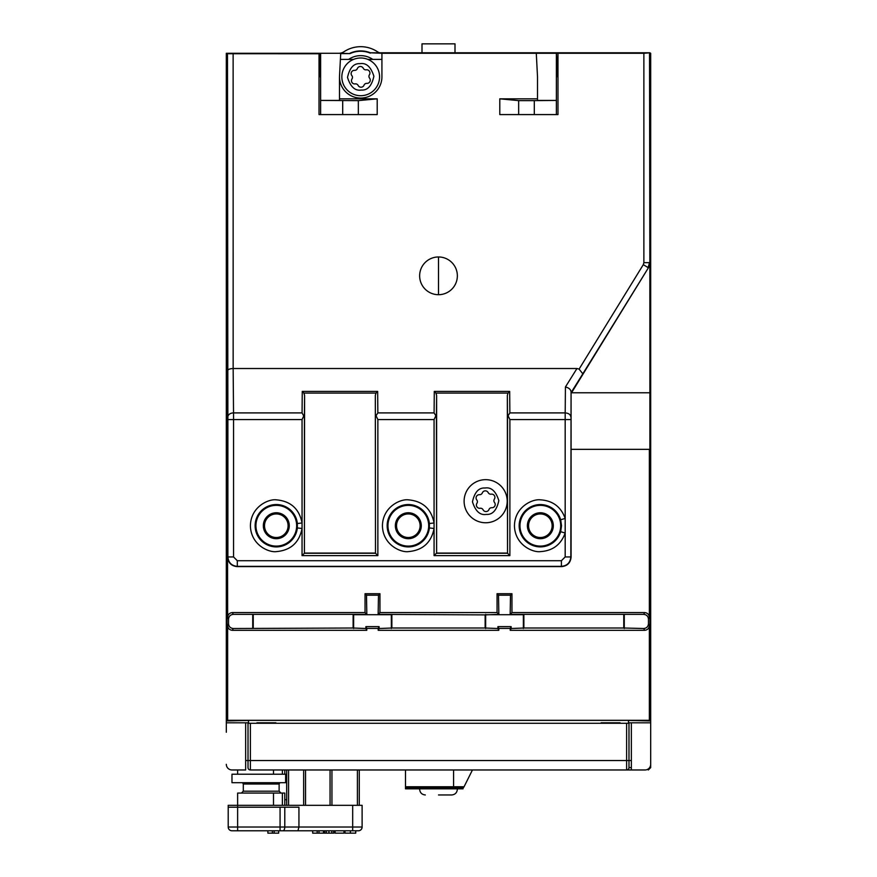 <?xml version="1.0" encoding="UTF-8"?>
<svg xmlns="http://www.w3.org/2000/svg" width="877" height="877" viewBox="0 0 877 877"><rect width="100%" height="100%" fill="white"/><g stroke="black" fill="none" stroke-linecap="round" stroke-linejoin="round"><path stroke-width="1.32" d="M275.827 723.284L256.972 723.284M620.028 723.284L601.173 723.284M628.513 723.284L628.513 720.434L649.967 720.927L649.353 720.313L227.647 720.313L227.033 720.927L248.487 720.434L248.487 723.284M275.893 723.284L256.917 723.284M275.893 722.758L256.917 722.758M620.083 723.284L601.107 723.284M620.083 722.758L601.107 722.758M248.542 723.284L248.487 720.434M628.513 720.434L628.458 723.284M248.542 720.379L628.458 720.379M227.033 720.927L227.154 261.686M649.846 261.686L649.967 720.927M227.647 720.313L227.647 625.597C227.943 628.436 229.522 630.015 232.361 630.311L366.783 630.311L366.783 628.425L378.195 628.425L378.195 630.311L498.805 630.311L498.805 628.425L510.217 628.425L510.217 630.311L644.639 630.311L643.74 628.513L623.766 628.009L523.876 628.009L511.116 628.513L510.217 630.311M366.783 630.311L365.884 628.513L353.124 628.009L233.26 628.513C230.421 628.217 228.842 626.649 228.546 623.799L228.546 619.085C228.842 616.246 230.421 614.667 233.26 614.371L366.827 614.36L365.04 612.574L232.361 612.574C229.522 612.88 227.943 614.448 227.647 617.287L227.033 261.686M649.967 261.686L649.846 505.93L649.353 449.342L649.353 617.287L648.454 619.085L648.454 623.799L649.353 625.597L649.353 720.313M649.353 625.597C649.057 628.436 647.478 630.015 644.639 630.311M649.846 392.764L571.574 392.764M649.846 449.342L571.08 449.342L571.07 391.822L570.839 556.939L565.183 556.939L561.412 560.71L237.316 560.71L233.545 556.939L233.545 419.579L302.05 419.579L303.738 415.972L302.072 412.903L233.534 412.903L233.15 368.515L576.967 368.515L565.424 386.987C568.811 387.755 570.697 389.366 571.07 391.822M649.353 617.287C649.057 614.448 647.478 612.88 644.639 612.574L511.96 612.574L511.96 593.718L497.062 593.718L497.062 612.574L379.938 612.574L379.938 593.718L365.04 593.718L365.04 612.574M498.805 630.311L497.906 628.513L485.145 628.009L391.855 628.009L379.094 628.513L378.195 630.311M643.74 628.513C646.579 628.217 648.158 626.649 648.454 623.799M648.454 619.085C648.158 616.246 646.579 614.667 643.74 614.371L644.639 612.574M366.827 614.36L366.498 595.187L365.04 593.718M379.938 593.718L378.48 595.187L378.151 614.36L379.938 612.574M378.151 614.36L485.145 614.887L498.849 614.36L497.062 612.574M498.849 614.36L498.52 595.187L497.062 593.718M511.96 593.718L510.502 595.187L510.173 614.36L511.96 612.574M510.173 614.36L643.74 614.371M253.234 628.009L253.234 614.887M252.729 614.371L252.729 628.513M353.124 628.009L353.124 614.887M353.628 628.513L353.639 614.36M366.783 628.425L365.884 626.627L365.884 628.513M511.116 628.513L511.116 626.627L510.217 628.425M523.876 628.009L523.876 614.887M523.361 614.36L523.372 628.513M623.766 628.009L623.766 614.887M624.271 628.513L624.271 614.371M498.805 628.425L497.906 626.627L497.906 628.513M379.094 628.513L379.094 626.627L378.195 628.425M391.855 628.009L391.855 614.887M391.339 614.36L391.35 628.513M485.145 628.009L485.145 614.887M485.65 628.513L485.661 614.36M366.498 595.187L378.48 595.187M353.628 614.711L391.35 614.711M498.52 595.187L510.502 595.187M485.65 614.711L523.372 614.711M379.094 626.627L365.884 626.627M511.116 626.627L497.906 626.627M379.588 52.784A9.428 9.428 0 0 1 377.384 51.71A30.18 30.18 0 0 0 344.025 51.71A9.428 9.428 0 0 1 338.807 53.278M227.033 487.064L226.321 487.064L226.321 732.251M628.513 722.812L650.679 722.812L650.679 53.278L649.967 53.278L650.679 53.278M233.545 556.939L227.888 556.939L227.888 419.579L233.545 419.579L233.534 412.903A5.657 4.001 179.5 0 0 227.877 416.904L227.472 53.727L319.02 53.771L319.02 114.58L320.62 114.58L320.62 100.427L358.342 100.625L377.209 98.827L339.487 98.827L339.487 76.858L339.487 100.427L320.62 100.427L320.62 53.278L226.321 53.278L226.321 450.285L227.033 450.285M226.321 450.285L226.321 487.064M227.472 53.727L226.321 53.278M650.679 722.812L650.679 764.306A5.657 5.657 0 0 1 645.023 769.973L641.668 769.973M649.616 767.616L650.679 767.616L650.679 732.251M226.321 722.812L248.487 722.812M631.341 760.534L626.627 760.534L626.627 769.973C654.944 769.973 654.944 769.973 626.627 769.973L250.373 769.973L250.373 760.534L626.627 760.534L626.627 723.284L250.373 723.284L250.373 760.534L245.659 760.534M226.321 764.306A5.657 5.657 0 0 0 231.977 769.973L245.659 769.973L245.659 722.812M422.001 52.784L422.001 43.85L454.999 43.85L454.999 52.784M649.967 334.389L650.679 337.13M631.341 722.812L631.341 769.973L645.023 769.973M237.634 774.216L237.634 769.973L231.977 769.973M528.557 525.729A11.785 11.785 0 0 0 540.342 537.513A11.785 11.785 0 0 0 552.137 525.729A11.785 11.785 0 0 0 540.342 513.944A11.785 11.785 0 0 0 528.557 525.729M419.644 788.829L457.355 788.829M438.5 794.957L451.699 794.957L438.5 794.957M491.142 769.973L484.63 769.973M481.034 769.973L476.364 769.973M506.796 769.973L518.636 769.973M264.514 525.729A11.785 11.785 0 0 0 276.299 537.513A11.785 11.785 0 0 0 288.094 525.729A11.785 11.785 0 0 0 276.299 513.944A11.785 11.785 0 0 0 264.514 525.729M261.214 830.793L267.88 830.793L267.88 833.15L272.374 833.15L272.374 830.793L231.977 830.793L237.634 830.793L237.634 827.022L228.206 827.022L228.206 805.327L237.634 805.327L237.634 827.022L280.07 827.022L280.07 807.213L228.206 807.213M280.07 807.213L298.936 807.213L298.936 827.022L297.928 830.793L272.374 830.793M284.784 807.213L284.784 827.022L352.686 827.022L352.686 805.327L237.634 805.327L237.634 793.071L273.492 793.071L273.492 805.327M352.686 805.327L362.113 805.327L362.113 827.022A3.771 3.771 0 0 1 358.342 830.793A3.771 3.771 0 0 0 362.113 827.022L352.686 827.022L352.686 830.793L297.928 830.793M280.07 830.793L280.07 827.022L284.784 827.022A3.771 1.886 -90 0 1 282.898 830.793L287.853 830.793M419.644 769.973L472.451 769.973L464.065 786.746L453.584 786.746L453.584 769.973L359.285 769.973L359.285 805.327M331.945 805.327L331.945 769.973M303.65 805.327L303.65 769.973M228.206 827.022A3.771 3.771 0 0 0 231.977 830.793A3.771 3.771 0 0 1 228.206 827.022M350.372 830.793L350.372 833.15L355.733 833.15L355.733 830.793L352.686 830.793L358.342 830.793A3.771 3.771 0 0 0 362.113 827.022A3.771 3.771 0 0 1 358.342 830.793M274.172 830.793L274.172 833.15L278.667 833.15L278.667 830.793M333.929 830.793L333.929 833.15L333.392 830.793M323.481 830.793L323.481 833.15L333.392 833.15M318.987 830.793L318.987 833.15L323.481 833.15M317.189 830.793L317.189 833.15L318.987 833.15M312.694 830.793L312.694 833.15L317.189 833.15M345.001 830.793L345.001 833.15L350.372 833.15M343.981 830.793L343.981 833.15L335.135 833.15L335.135 830.793M328.941 830.793L328.941 833.15M326.277 830.793L326.277 833.15M324.687 830.793L324.687 833.15M331.791 830.793L331.791 833.15M274.172 833.15L272.374 833.15M286.68 805.327L286.68 769.973L284.784 769.973L284.784 774.216M476.079 497.917A3.234 3.234 0 0 0 476.792 499.945A2.828 2.828 0 0 1 476.935 503.277A3.234 3.234 0 0 0 480.125 508.254A2.828 2.828 0 0 1 483.084 509.789A3.234 3.234 0 0 0 488.982 509.515A2.828 2.828 0 0 1 491.789 507.717A3.234 3.234 0 0 0 494.507 502.477A2.828 2.828 0 0 1 494.365 499.145A3.234 3.234 0 0 0 491.175 494.168A2.828 2.828 0 0 1 488.215 492.633A3.234 3.234 0 0 0 482.317 492.907A2.828 2.828 0 0 1 479.511 494.694A3.234 3.234 0 0 0 476.079 497.917M396.536 525.729A11.785 11.785 0 0 0 408.32 537.513A11.785 11.785 0 0 0 420.116 525.729A11.785 11.785 0 0 0 408.32 513.944A11.785 11.785 0 0 0 396.536 525.729M438.5 256.972A18.855 18.855 0 0 0 419.644 275.827A18.855 18.855 0 0 0 438.5 294.694A18.855 18.855 0 0 0 457.355 275.827A18.855 18.855 0 0 0 438.5 256.972L438.5 294.694M519.973 525.729A20.368 20.368 0 0 0 540.342 546.097A20.368 20.368 0 0 0 560.71 525.729A20.368 20.368 0 0 0 540.342 505.36A20.368 20.368 0 0 0 519.973 525.729M429.379 527.965L429.379 523.492A21.18 21.18 0 0 0 408.32 504.549A21.18 21.18 0 0 0 387.152 525.729A21.18 21.18 0 0 0 408.32 546.908A21.18 21.18 0 0 0 429.379 527.965L434.071 528.458L434.071 555.623L509.888 555.623L509.888 419.579L565.183 419.579L565.183 518.428L560.666 519.754L561.521 525.729L560.666 531.703L565.183 533.03L565.183 518.428C560.973 506.796 552.696 500.603 540.342 499.835C532.767 498.794 514.81 506.566 514.448 525.729C514.81 544.891 532.767 552.663 540.342 551.622C552.685 550.855 560.962 544.65 565.183 533.03L565.183 556.939M296.667 525.729A20.368 20.368 0 0 0 276.299 505.36A20.368 20.368 0 0 0 255.931 525.729A20.368 20.368 0 0 0 276.299 546.097A20.368 20.368 0 0 0 296.667 525.729M297.358 527.965L297.358 523.492A21.18 21.18 0 0 0 276.299 504.549A21.18 21.18 0 0 0 255.13 525.729A21.18 21.18 0 0 0 276.299 546.908A21.18 21.18 0 0 0 297.358 527.965L302.05 528.458L302.05 522.999L297.358 523.492M428.689 525.729A20.368 20.368 0 0 0 408.32 505.36A20.368 20.368 0 0 0 387.952 525.729A20.368 20.368 0 0 0 408.32 546.097A20.368 20.368 0 0 0 428.689 525.729M527.384 525.729A12.969 12.969 0 0 1 540.342 512.76A12.969 12.969 0 0 1 553.31 525.729A12.969 12.969 0 0 1 540.342 538.697A12.969 12.969 0 0 1 527.384 525.729M263.341 525.729A12.969 12.969 0 0 1 276.299 512.76A12.969 12.969 0 0 1 289.267 525.729A12.969 12.969 0 0 1 276.299 538.697A12.969 12.969 0 0 1 263.341 525.729M464.108 501.205A21.552 21.552 0 0 1 485.65 479.664A21.552 21.552 0 0 1 507.202 501.205A21.552 21.552 0 0 1 485.65 522.758A21.552 21.552 0 0 1 464.108 501.205M395.363 525.729A12.969 12.969 0 0 1 408.32 512.76A12.969 12.969 0 0 1 421.289 525.729A12.969 12.969 0 0 1 408.32 538.697A12.969 12.969 0 0 1 395.363 525.729M304.407 416.641L304.407 553.266L302.05 555.623L377.866 555.623L375.499 553.266L375.323 395.406L375.499 553.266L304.407 553.266L304.593 395.406L304.407 416.641L303.738 415.972M565.424 386.987L565.194 412.903L509.866 412.903L507.52 416.641L507.344 395.406L507.52 553.266L507.52 416.641M509.888 419.579L508.189 415.972M509.888 555.623L507.52 553.266L436.428 553.266L434.071 555.623M377.866 555.623L377.866 419.579L434.071 419.579L434.071 522.999C431.298 508.824 422.714 501.107 408.32 499.835C400.745 498.794 382.789 506.566 382.427 525.729C382.789 544.891 400.745 552.663 408.32 551.622C422.714 550.35 431.298 542.633 434.071 528.458L434.071 522.999L429.379 523.492M507.344 553.08L436.614 553.08L436.614 395.406L436.428 416.641L434.093 412.903L377.844 412.903L375.499 416.641M434.071 419.579L435.759 415.972M377.866 419.579L376.167 415.972M320.456 76.858L320.456 53.278L227.033 53.278L227.647 557.169C228.25 562.859 231.385 566.005 237.075 566.608L561.653 566.608C567.342 566.005 570.488 562.859 571.08 557.169L571.08 449.342M436.614 553.08L436.428 416.641M375.323 553.08L304.593 553.08M377.844 412.903L377.658 391.405L302.258 391.405L303.913 393.071L304.593 395.406M375.323 395.406L376.003 393.071L303.913 393.071M233.15 368.515L233.129 53.771M353.552 59.406L340.397 59.406L340.704 53.607L349.967 53.607L340.714 53.278L339.487 76.858A21.212 21.212 0 0 0 360.699 98.071A21.212 21.212 0 0 0 381.923 76.858L381.923 53.278L536.285 53.278L537.513 76.858L537.513 98.827L499.791 98.827L499.791 114.58L557.98 114.58L557.98 53.278L643.871 53.278L643.871 262.661L643.312 264.646L579.094 369.096L576.967 368.515M377.209 98.827L377.209 114.58L358.342 114.58L358.342 100.625M227.472 370.861C227.856 369.458 229.741 368.68 233.129 368.515M377.658 391.405L376.003 393.071M509.866 412.903L509.68 391.405L434.279 391.405L435.935 393.071L436.614 395.406M509.68 391.405L508.024 393.071L435.935 393.071M507.344 395.406L508.024 393.071M579.094 369.096L582.821 373.821L571.091 392.589M349.901 53.278A25.937 25.937 0 0 1 370.357 52.784L381.923 53.278M571.574 392.732L648.454 267.693L649.846 262.76L649.967 52.784L370.357 52.784M319.02 53.771L320.456 53.804M643.871 53.278L649.967 52.784M556.544 53.278L557.98 53.278L556.785 76.858L556.38 53.278L556.38 100.427L537.513 100.427L537.513 76.858M556.38 114.58L556.38 100.427L534.301 100.625L534.301 114.58M499.791 98.827L518.658 100.625L534.301 100.625M348.64 59.406A21.212 21.212 0 0 1 372.769 59.406L381.923 59.406L381.923 53.113M320.62 114.58L358.342 114.58M320.215 76.858L319.042 53.804M372.769 59.406L367.847 59.406M370.291 53.113A25.608 25.608 0 0 0 349.967 53.607M556.38 53.278L536.285 53.278M518.658 114.58L518.658 100.625M320.62 53.278L340.714 53.278M342.699 100.625L342.699 114.58M631.341 769.973L473.427 769.973M405.492 769.973L405.492 786.746L453.584 786.746L453.584 788.017L463.023 788.017A3.771 3.771 0 0 0 464.065 786.746A3.771 3.771 0 0 1 463.023 788.017L463.023 788.829L405.492 788.829L405.492 786.746M627.055 769.929L626.627 769.973A2.357 2.357 0 0 0 628.984 767.616L628.984 723.284L626.627 723.284M453.584 788.829L453.584 788.017L405.492 788.017M250.373 723.284L248.016 723.284L248.016 767.616A2.357 2.357 0 0 0 250.373 769.973A2.357 2.357 0 0 1 248.016 767.616M279.127 784.016L279.127 791.186L243.302 791.186L243.302 784.016L279.127 784.016L279.895 782.701M231.977 782.701L231.977 774.216L285.628 774.216L285.628 782.701L231.977 782.701M273.492 769.973L273.492 774.216M273.492 793.071L284.784 793.071L284.784 805.327M282.383 805.327L282.383 793.071M286.68 799.671L284.784 799.671M282.383 774.216L282.383 769.973M351.129 73.569A3.234 3.234 0 0 0 351.841 75.586A2.828 2.828 0 0 1 351.995 78.919A3.234 3.234 0 0 0 355.174 83.896A2.828 2.828 0 0 1 358.134 85.431A3.234 3.234 0 0 0 364.032 85.168A2.828 2.828 0 0 1 366.849 83.37A3.234 3.234 0 0 0 369.568 78.119A2.828 2.828 0 0 1 369.414 74.797A3.234 3.234 0 0 0 366.235 69.82A2.828 2.828 0 0 1 363.275 68.274A3.234 3.234 0 0 0 357.367 68.549A2.828 2.828 0 0 1 354.56 70.346A3.234 3.234 0 0 0 351.129 73.569M359.844 58.014A18.855 18.855 0 0 0 341.844 76.858A18.855 18.855 0 0 0 361.554 95.692A18.855 18.855 0 0 0 379.566 76.858A18.855 18.855 0 0 0 359.844 58.014M227.647 625.597L228.546 623.799M228.546 619.085L227.647 617.287M233.26 628.513L232.361 630.311M232.361 612.574L233.26 614.371M357.399 769.973L357.399 805.327M305.536 805.327L305.536 769.973M330.059 769.973L330.059 805.327M288.566 805.327L288.566 769.973M485.058 488.018C491.252 486.987 495.845 491.186 498.838 500.614C496.711 510.271 492.512 514.865 486.253 514.404C480.048 515.435 475.455 511.236 472.462 501.808C474.589 492.15 478.787 487.557 485.058 488.018M560.666 519.754A21.18 21.18 0 0 0 519.173 525.729A21.18 21.18 0 0 0 560.666 531.703M302.05 419.579L302.05 522.999C299.276 508.824 290.693 501.107 276.299 499.835C268.724 498.794 250.767 506.566 250.405 525.729C250.767 544.891 268.724 552.663 276.299 551.622C290.693 550.35 299.276 542.633 302.05 528.458L302.05 555.623M561.412 560.71L561.412 566.367L237.316 566.367L237.316 560.71M570.85 416.904C570.478 414.503 568.592 413.177 565.194 412.903L565.183 419.579L570.839 419.579M302.258 391.405L302.072 412.903M434.279 391.405L434.093 412.903M227.877 416.904L227.888 419.579M227.647 557.169L227.888 556.939C228.448 562.661 231.594 565.808 237.316 566.367L237.075 566.608M561.653 566.608L561.412 566.367C567.145 565.808 570.28 562.661 570.839 556.939L571.08 557.169M648.454 267.693L582.821 373.821M643.312 264.646L648.125 267.606L649.528 262.661L643.871 262.661M649.528 53.234L649.846 262.76M631.341 767.616L628.984 767.616M341.844 76.858A18.855 18.855 0 0 0 361.554 95.692A18.855 18.855 0 0 0 379.566 76.858M360.107 63.67C366.301 62.64 370.905 66.827 373.887 76.255C371.76 85.913 367.573 90.506 361.302 90.046C355.097 91.076 350.504 86.878 347.511 77.45C349.638 67.792 353.837 63.199 360.107 63.67M419.644 789.3C419.984 792.72 421.87 794.617 425.301 794.957M457.355 789.3C457.016 792.72 455.13 794.617 451.699 794.957M650.679 767.616L648.322 769.973M243.302 791.186L241.416 793.071M243.302 784.016L242.534 782.701M279.127 791.186L281.013 793.071"/></g></svg>
